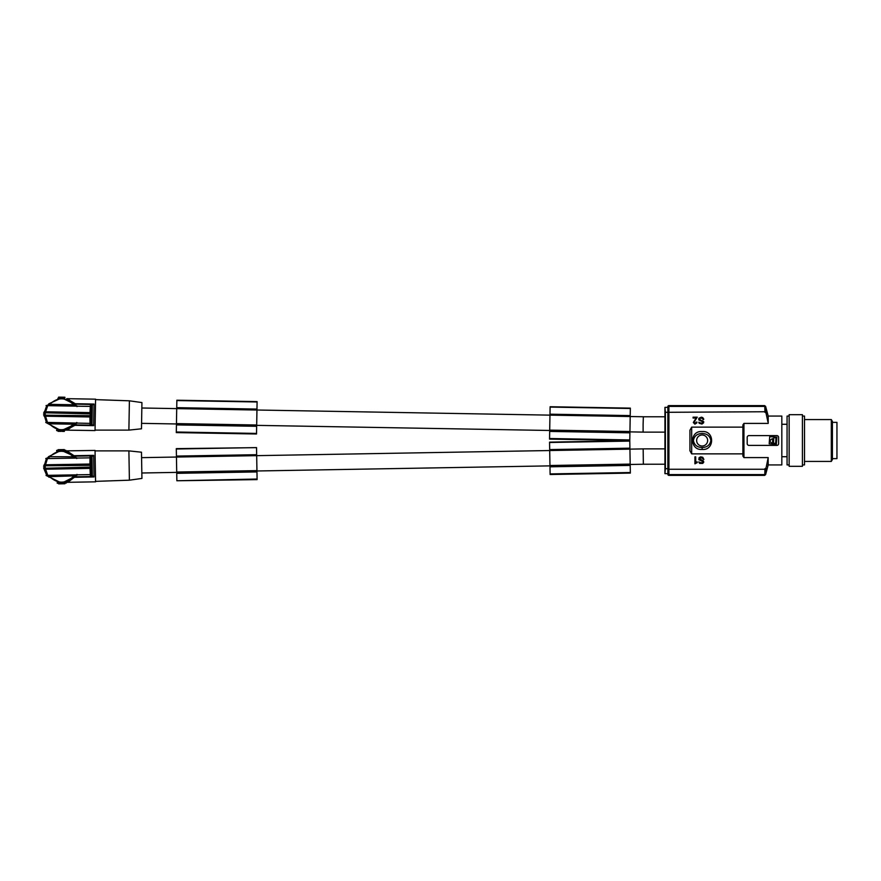 <?xml version="1.0" encoding="UTF-8"?>
<svg xmlns="http://www.w3.org/2000/svg" width="881" height="881" viewBox="0 0 881 881"><rect width="100%" height="100%" fill="white"/><g stroke="black" fill="none" stroke-linecap="round" stroke-linejoin="round"><path stroke-width="1.32" d="M43.576 467.877L46.715 475.355L76.702 474.848M66.284 482.392L65.635 482.579L66.604 482.292L66.295 483.041L61.758 483.118L46.043 475.432M74.621 476.522L73.619 476.236C65.767 483.966 57.772 484.11 49.655 476.654L48.851 477.194L49.655 476.654L48.015 476.092M77.748 474.837L74.896 476.136L74.037 475.872L77.374 474.782M49.655 476.654L74.037 475.872M76.328 474.837L90.391 474.595L94.047 476.951L93.661 455.356L90.093 457.845L76.405 458.065M93.078 476.478L75.259 476.797L66.725 482.336L95.577 481.83L95.038 450.433L65.701 450.874M73.96 477.348L74.896 476.896M73.597 477.755L75.326 475.487M62.892 483.052A16.398 16.398 0 0 1 58.961 482.92L57.397 482.601M73.299 478.086L69.456 481.037M75.27 477.282L94.047 476.951M65.546 450.841L63.983 450.521L65.734 450.885L65.723 450.246L61.185 450.323L48.499 456.699L73.277 456.787C65.161 449.332 57.177 449.475 49.325 457.206L47.695 457.823L48.499 456.699M63.972 450.279L63.983 450.521A16.398 16.398 0 0 0 61.185 450.323L56.648 450.4L57.298 450.863L56.659 451.039M58.047 450.378L58.036 449.684L64.313 449.574L64.324 450.268L64.313 449.574M73.96 456.094L61.185 450.323A16.398 16.398 0 0 0 60.04 450.389M72.859 454.926L68.134 451.733M77.451 458.043L73.718 457.129L74.092 456.248L73.277 456.787M92.725 455.862L74.896 456.171L66.174 450.94M73.575 455.664L74.533 456.083M91.36 475.806L91.139 466.324M90.369 475.597L89.917 466.908M91.029 456.6L91.139 466.082M90.038 456.843L89.895 465.542M44.05 465.807L91.305 465.322M90.258 463.957L90.336 468.483M91.338 467.084L44.116 468.274M91.283 464.276L91.349 468.13M45.261 469.265L45.184 464.739M44.094 467.855L45.603 469.221L44.557 469.199M44.215 469.287L44.138 464.761M44.072 466.192L45.526 464.783L44.479 464.838L46.418 458.605L76.041 458.087M45.746 458.549L47.695 457.823M77.076 458.109L73.718 457.129L74.279 456.479M46.164 458.682L48.565 457.867M43.554 466.192L44.479 464.838M91.371 464.023L45.526 464.783L47.464 458.594M129.397 480.189L141.929 478.427L141.478 452.206L128.89 450.885L129.397 480.189L95.577 481.367M59.005 450.51A16.398 16.398 0 0 0 58.399 450.609L58.388 450.378M74.445 476.742L61.758 483.118L57.221 483.195L57.21 482.557M61.604 483.118L61.615 483.812L60.073 483.845L58.631 483.867L58.62 483.173M60.062 483.14L60.073 483.845M64.897 483.063L64.908 483.757L64.897 483.063L64.908 483.757L61.615 483.812M62.672 483.096L62.683 483.801M61.912 483.812L61.901 483.118L61.923 483.812M64.544 483.063L64.544 482.832A16.398 16.398 0 0 1 63.939 482.931M48.884 476.015L46.451 475.288M47.761 475.333L45.603 469.221L91.437 468.373M630.333 472.524L550.107 473.923L550.118 474.507L630.344 473.097L629.926 449.134L643.174 448.892L643.35 464.243L664.946 464.221L664.946 407.352L665.375 412.297L667.864 412.297L667.864 474.341A1.046 1.046 0 0 0 668.91 475.388L764.598 475.388L765.611 474.617L768.199 464.926L768.133 457.977M767.99 458.715L767.571 460.796M767.384 461.754L766.712 464.871M766.646 465.19L766.404 466.302M766.316 466.688L768.199 457.591L743.938 457.591L742.892 456.061L742.892 453.869L691.673 453.869L689.933 450.753L689.933 430.247L691.673 427.131L742.892 427.131L742.892 424.939L743.938 423.409L768.199 423.409L768.199 416.074L765.611 406.383L764.598 405.612L668.91 405.612A1.046 1.046 0 0 0 667.864 406.659L667.864 412.297L764.928 411.746L765.952 412.693L766.877 416.867M766.899 416.966L767.186 418.31M767.197 418.398L767.736 420.986M767.913 421.889L765.952 412.693M667.864 407.474L668.91 406.416L764.785 406.416L765.798 407.198L764.598 405.723L765.611 406.504M765.798 407.121L765.974 413.321M764.785 406.35L764.95 412.352M765.974 467.679L765.798 473.879M667.864 474.231L668.91 475.277L764.598 475.277L765.798 473.802L764.785 474.584L668.91 474.584L667.864 473.526M668.91 406.416L668.91 469.254L764.928 469.254L765.952 468.307M703.115 460.686L699.327 458.781L701.452 457.735L703.886 459.475L702.774 457.294L700.659 456.854L699.085 457.646L698.853 459.651L703.016 461.655L701.452 462.966L698.776 461.919L699.646 463.395L702.785 463.395L703.798 462.018L703.115 460.686M695.715 456.854L694.933 456.854L694.933 463.835L697.212 462.613L697.212 461.919L695.715 461.919L695.715 456.854M694.646 423.188L695.836 423.001L696.067 422.142L696.926 422.142L696.849 422.913L694.878 424.146L693.314 422.484L696.144 418.035L693.083 418.035L693.083 417.165L697.245 417.165L694.261 421.878L694.646 423.188M700.428 418.123L702.542 418.387L703.093 419.785L703.809 419.18L702.774 417.594L701.375 417.165L698.853 418.299L698.853 419.951L703.016 421.966L701.452 423.276L698.776 422.219L699.173 423.276L701.981 424.058L703.567 422.847L703.721 421.691L699.404 419.433L700.428 418.123M764.95 468.648L764.785 474.65M668.91 474.584L668.91 469.254L667.864 468.703L665.375 468.703L664.946 473.648L664.946 464.221M629.794 439.927L549.557 438.529L549.546 439.112L629.783 440.511L630.201 416.537L643.35 416.757L643.108 424.444M256.955 410.017L630.201 416.537L630.344 408.134L550.118 406.736L549.557 438.529M629.915 432.824L549.678 431.415M629.926 432.108L549.7 430.71M630.212 415.59L549.986 414.191M629.937 431.525L549.7 430.115M630.201 416.306L549.975 414.907M630.333 408.487L550.107 407.088M256.536 433.364L257.098 401.615L176.861 400.216L176.299 432.593L256.525 433.992L256.536 433.364M257.087 401.978L176.861 400.569M256.679 425.589L176.442 424.19M256.668 426.305L176.431 424.906M256.955 409.786L176.718 408.388M256.944 410.028L141.83 408.002M256.966 409.07L176.74 407.672M256.69 425.005L176.453 423.607M643.108 424.455L643.108 432.13L664.946 432.13M667.864 406.769L668.91 405.723L764.598 405.723L668.91 405.612M665.375 468.703L665.375 412.297M768.199 416.074L781.821 416.074L781.821 464.926L768.199 464.926M748.949 435.61L776.855 435.61A1.74 1.74 0 0 1 778.595 437.361L778.595 443.639A1.74 1.74 0 0 1 776.855 445.39L748.949 445.39A1.74 1.74 0 0 1 747.198 443.639L747.198 437.361A1.74 1.74 0 0 1 748.949 435.61M778.474 444.299L778.595 443.639M781.821 456.721L787.063 456.721M781.821 424.279L787.063 424.279M789.156 464.926L787.063 464.926L787.063 416.074L789.156 416.074M789.156 414.687L789.156 466.313L802.415 466.313L802.415 414.687L789.156 414.687M802.415 464.926L804.507 464.926L804.507 416.074L802.415 416.074M831.312 419.565L832.413 421.481L832.413 459.519L831.312 461.435L831.312 419.565L804.507 419.565M832.413 422.362L836.95 422.362L836.95 458.638L832.413 458.638M776.326 444.332L769.19 443.826L769.719 436.668L776.855 437.174L776.326 444.332M772.659 440.071L772.505 443.484C769.333 441.888 769.322 440.28 772.483 438.65L772.659 440.071M772.593 441.051C773.837 441.051 773.837 441.051 772.593 441.051M773.837 437.516L773.452 443.11L775.61 443.484L776.007 437.89L773.837 437.516M747.319 444.288L747.198 443.639M742.892 424.939L742.892 456.061M702.146 449.431C714.766 450.609 714.755 430.391 702.135 431.569C689.515 430.391 689.526 450.609 702.146 449.431L702.146 447.493C707.08 447.372 709.987 445.048 710.879 440.5C709.987 435.952 707.08 433.628 702.135 433.507C697.201 433.628 694.283 435.952 693.402 440.5C694.294 445.048 697.201 447.372 702.146 447.493M704.128 435.368A5.506 5.506 0 0 0 696.64 440.5A5.506 5.506 0 0 0 702.135 446.006A5.506 5.506 0 0 0 704.128 435.368M257.087 479.033L176.861 480.762L257.098 479.616L256.679 455.653L629.926 449.134L629.783 440.72L549.557 442.13L550.107 473.923M630.212 465.41L549.986 466.809M630.201 464.694L549.975 466.093M629.915 448.176L549.678 449.585M630.19 464.111L549.964 465.509M629.926 448.892L549.7 450.29M629.794 441.084L549.557 442.482M176.453 457.052L256.679 455.653L256.547 447.647L176.299 448.638L176.861 480.442M256.955 471.214L176.718 472.612M256.966 471.93L176.74 473.328M256.679 455.411L176.442 456.81M256.668 454.695L176.431 456.094M256.944 470.63L176.707 472.029M256.536 447.592L176.31 449.002M128.89 430.115L141.478 428.794L141.929 402.573L129.397 400.811L128.89 430.115L95.038 430.115M73.96 403.652L75.27 403.718L66.725 398.664L95.577 399.17L95.038 430.567L65.701 430.126M73.575 425.336L74.885 425.314L66.174 430.06M74.268 424.532L73.277 424.213C65.161 431.668 57.177 431.525 49.325 423.794L73.277 424.213L74.092 424.752L61.185 430.677L45.746 422.451M65.084 430.269L61.185 430.677A16.398 16.398 0 0 1 58.399 430.391L58.388 430.391M62.331 430.655A16.398 16.398 0 0 1 61.185 430.677L56.847 430.005M72.892 426.041L68.96 428.871M47.464 422.406L45.526 416.217L44.479 416.162L46.418 422.395L91.084 423.409L92.725 425.138L74.533 424.917M73.211 425.732L75.006 423.53M74.092 424.752L77.451 422.957M49.325 423.794L46.164 422.318M73.718 423.871L77.076 422.891M48.565 423.133L47.695 423.177M91.36 405.194L91.139 414.676M90.369 405.403L89.917 414.092M44.094 412.76L91.338 413.916M90.336 412.517L90.258 417.043M91.305 415.678L44.05 415.193M91.349 412.87L91.283 416.724M45.184 416.261L45.261 411.735M90.038 424.157L89.895 415.458M91.029 424.4L91.139 414.918M57.86 398.289L61.758 397.882L48.851 403.806L49.655 404.346L73.619 404.764C65.767 397.034 57.783 396.89 49.655 404.346L46.451 405.712M74.323 404.104L61.758 397.882L64.544 398.168A16.398 16.398 0 0 0 60.613 397.904M73.266 402.892L68.652 399.534M77.374 406.218L74.037 405.128L74.445 404.258L73.619 404.764M44.094 413.145L45.603 411.779L44.557 411.801L46.715 405.645L76.702 406.152M77.748 406.163L74.037 405.128L74.632 404.489M46.043 405.568L48.884 404.985M48.015 404.908L48.851 403.806M58.62 397.827L58.631 397.133L64.489 397.232L64.897 397.937L64.908 397.243M91.998 424.697L92.34 404.941L94.047 404.049L93.661 425.644L92.725 425.138M93.078 404.522L74.896 404.104M76.328 406.163L90.391 406.405L92.34 404.941M44.138 416.239L44.215 411.713M43.554 414.808L44.479 416.162M43.576 413.123L44.557 411.801M91.437 412.627L45.603 411.779L47.761 405.667M59.578 397.992A16.398 16.398 0 0 0 58.961 398.08L58.465 398.157M44.072 414.808L45.526 416.217L91.371 416.977M64.478 430.402L63.983 430.479A16.398 16.398 0 0 1 63.366 430.567M58.388 430.622L56.648 430.6L56.659 429.961M61.031 430.677L61.02 431.371L58.036 431.316L58.047 430.622M59.49 430.644L59.479 431.338M64.324 430.732L64.313 431.426L64.324 430.732L64.313 431.426L62.088 431.393L61.329 430.677L61.02 431.371M62.099 430.688L62.088 431.393M256.536 433.419L176.31 432.009M74.885 455.686L93.661 455.356M74.885 425.314L93.661 425.644M75.27 403.718L94.047 404.049M74.863 477.238L76.988 474.374M58.454 450.378L58.443 449.673M63.906 450.279L63.895 449.585M74.489 455.741L76.713 458.527M92.34 476.059L91.998 456.303M691.673 453.869L691.673 427.131M743.938 423.409L743.938 457.591M74.489 425.259L76.713 422.473M59.027 397.838L59.049 397.144M64.478 397.937L64.489 397.232M74.863 403.762L76.988 406.626M141.83 472.998L176.718 472.381M256.955 470.983L549.964 465.873M630.201 464.474L643.35 464.243M643.35 416.779L664.946 416.779M141.566 423.354L176.453 423.959M256.679 425.369L549.7 430.479M629.926 431.877L643.108 432.108M664.946 407.352L667.864 407.352M664.946 473.648L667.864 473.648M129.397 400.811L95.577 399.633M128.89 450.885L95.038 450.885M141.566 457.646L176.453 457.041M804.507 461.435L831.312 461.435M643.174 448.87L664.946 448.87"/></g></svg>
